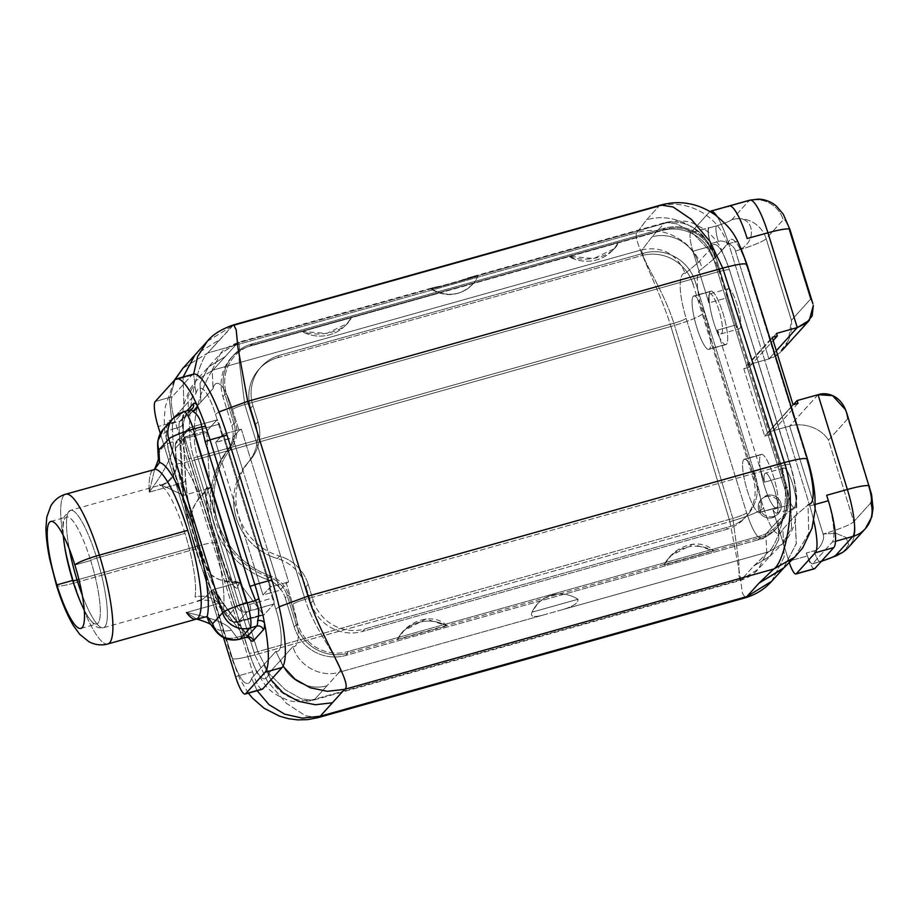 <?xml version="1.0" encoding="UTF-8"?>
<svg xmlns="http://www.w3.org/2000/svg" width="919" height="919" viewBox="0 0 919 919"><rect width="100%" height="100%" fill="white"/><g stroke="black" fill="none" stroke-linecap="round" stroke-linejoin="round"><path stroke-width="0.69" stroke-dasharray="4.59 3.45" d="M317.963 717.636L305.441 715.763L286.36 703.299L267.463 681.404L254.873 654.902C238.469 659.268 230.876 660.095 232.128 657.384C235.494 668.228 239.25 676.292 243.42 681.576C247.349 684.931 250.071 683.828 251.588 678.268L253.874 675.729A22.228 4.584 74.3 0 1 252.587 671.846L175.173 421.752A22.228 4.584 74.3 0 1 174.013 417.731L171.727 420.27L169.429 399.512L175.058 379.627L169.429 399.512L171.727 420.27C164.65 417.858 164.558 441.063 171.819 462.567L232.128 657.384C230.876 660.095 238.469 659.268 254.873 654.902L194.575 460.086L670.927 326.498L729.916 521.67L254.873 654.902L194.575 460.086C178.16 464.463 170.578 465.29 171.819 462.567L232.128 657.384L231.737 658.303L171.439 463.486L171.819 462.567C170.578 465.29 178.16 464.463 194.575 460.086C180.032 420.006 200.526 356.262 207.774 352.942L182.858 368.324L207.774 352.942L219.928 339.49L195.023 354.872L219.928 339.49L232.093 326.05L658.716 206.407L646.551 219.848L637.005 232.553L207.774 352.942L233.564 324.878M261.582 689.25A22.228 4.584 74.3 0 1 253.874 675.729A22.228 4.584 74.3 0 1 252.587 671.846L175.173 421.752L158.16 426.531L175.173 421.752A22.228 4.584 74.3 0 1 174.013 417.731L171.727 420.27C164.65 417.858 164.558 441.063 171.819 462.567M232.128 657.384C235.494 668.228 239.25 676.292 243.42 681.576C247.349 684.931 250.071 683.828 251.588 678.268L257.148 690.686L251.588 678.268L275.907 651.376C283.041 653.708 283.029 630.572 275.803 609.079L274.069 603.473A5.422 1.114 -105.7 0 0 273.173 597.855L219.388 424.107A5.422 1.114 -105.7 0 0 217.24 419.88L215.505 414.274C212.438 404.394 208.981 396.698 205.109 391.184C200.744 386.451 197.723 387.186 196.034 393.378L174.013 417.731A22.228 4.584 74.3 0 1 172.255 396.709L155.242 401.477L172.255 396.709L191.623 375.297A77.782 16.037 74.3 0 1 193.438 374.113M262.191 689.273A22.228 4.584 74.3 0 1 253.874 675.729L275.907 651.376C283.041 653.708 283.029 630.572 275.803 609.079L269.29 588.022L270.691 586.885L223.42 434.193L222.019 435.33L215.505 414.274C212.438 404.394 208.981 396.698 205.109 391.184C200.744 386.451 197.723 387.186 196.034 393.378L183.88 406.83L183.111 377.008L183.88 406.83L174.013 417.731A22.228 4.584 74.3 0 1 172.255 396.709L191.623 375.297L174.61 380.075L191.623 375.297M207.189 341.431L232.093 326.05L658.716 206.407C686.459 197.838 719.37 216.045 727.354 244.374L715.2 257.825L702.219 268.635L715.2 257.825C707.205 229.486 674.305 211.278 646.551 219.848L637.005 232.553C663.369 224.42 694.638 241.708 702.219 268.635L698.968 270.875L692.88 251.232A16.404 3.377 74.3 0 1 690.732 232.748L709.698 211.772A41.562 8.57 74.3 0 1 709.95 211.531A41.562 8.57 -105.7 0 0 709.698 211.772L748.951 200.79A41.665 8.593 74.3 0 1 749.915 200.147M727.354 244.374C719.37 216.045 686.459 197.838 658.716 206.407L660.933 205.017L658.716 206.407L646.551 219.848C674.305 211.278 707.205 229.486 715.2 257.825L728.342 242.788A41.562 8.57 -105.7 0 0 716.831 216.114A41.562 8.57 74.3 0 1 728.342 242.788C731.8 232.047 741.036 247.406 746.596 265.511L807.123 460.074C812.867 478.845 816.233 502.555 809.306 504.324L809.8 505.932A41.562 8.57 74.3 0 1 813.786 520.82A41.562 8.57 -105.7 0 0 809.8 505.932L815.233 504.416L809.8 505.932L728.629 243.707L809.306 504.324L808.031 505.002L808.754 533.342L794.453 557.396M771.673 581.302L784.183 556.891L782.896 529.264L780.277 533.56L772.822 509.482L791.144 504.336L782.701 477.076L764.378 482.199L717.325 330.174L735.637 325.027L727.193 297.767L708.871 302.891L698.968 270.875L702.219 268.635C694.638 241.708 663.369 224.42 637.005 232.553C630.928 237.355 658.107 284.924 670.927 326.498C687.894 321.501 698.635 317.193 703.138 313.563C697.13 293.701 695.74 279.468 698.968 270.875L692.88 251.232L711.214 246.108A16.404 3.377 74.3 0 1 709.054 227.613L690.732 232.748L709.698 211.772L748.951 200.79L731.834 219.71C729.204 221.502 724.092 223.558 716.498 225.867L690.732 232.748A16.404 3.377 -105.7 0 0 692.88 251.232L711.214 246.108L710.467 243.719A13.888 2.86 74.3 0 1 708.641 228.061L709.054 227.613A16.404 3.377 -105.7 0 0 711.214 246.143L710.467 243.719L718.313 241.513C722.908 239.101 734.821 245.66 735.476 251.013L768.893 358.95L748.181 364.751L748.974 367.301L743.816 368.749L764.677 436.111L769.594 434.733L768.732 431.953L789.674 426.083L823.079 534.019C825.469 539.028 819.208 550.55 814.073 550.849L806.216 553.054L807.364 555.938L788.812 561.141L780.277 533.56C775.096 535.053 769.548 526.576 763.666 508.127L703.138 313.563C698.635 317.193 687.894 321.501 670.927 326.498C658.107 284.924 630.928 237.355 637.005 232.553L207.774 352.942C200.526 356.262 180.032 420.006 194.575 460.086L670.927 326.498L729.916 521.67C747.698 516.444 758.945 511.929 763.666 508.127C758.945 511.929 747.698 516.444 729.916 521.67L740.151 576.224L742.426 593.214L745.343 597.775L742.426 593.214L740.151 576.224L729.916 521.67L254.873 654.902L267.486 681.427L286.406 703.345L305.499 715.786L318.008 717.624M814.452 568.792A16.404 3.377 74.3 0 1 807.364 555.938L788.812 561.141A16.404 3.377 -105.7 0 0 789.214 562.405A16.404 3.377 74.3 0 1 788.812 561.141L780.277 533.56L782.896 529.264L795.061 515.812L808.031 505.002L795.061 515.812L782.896 529.264L784.183 556.891L771.765 581.21M783.551 568.183L796.348 543.451L795.061 515.812L796.233 543.968L783.206 568.539M263.742 664.828L270.956 679.819L263.742 664.828M275.907 651.376L282.995 666.195L275.907 651.376M275.803 609.079L279.123 606.804L275.803 609.079M215.505 414.274L218.963 411.919L215.505 414.274M196.034 393.378L193.645 374.067L196.034 393.378M232.093 326.05L207.257 341.351M728.629 243.707L737.543 241.215L728.629 243.707A41.562 8.57 -105.7 0 0 728.342 242.788C731.8 232.047 741.036 247.406 746.596 265.511L807.123 460.074L807.514 459.178L807.123 460.074M747.193 238.549A41.665 8.593 -105.7 0 0 729.204 205.959A41.665 8.593 -105.7 0 0 728.25 206.58A41.665 8.593 74.3 0 1 747.181 238.515M735.637 325.027L717.325 330.174A20.781 4.285 -105.7 0 0 721.139 333.861A20.781 4.285 -105.7 0 0 719.657 312.69A20.781 4.285 -105.7 0 0 709.916 293.839A20.781 4.285 -105.7 0 0 709.238 294.413A20.781 4.285 -105.7 0 0 708.871 302.891L727.193 297.767A20.781 4.285 74.3 0 1 728.239 288.704A20.781 4.285 74.3 0 1 737.968 307.555A20.781 4.285 74.3 0 1 739.45 328.715A20.781 4.285 74.3 0 1 735.637 325.027L727.193 297.767A20.781 4.285 74.3 0 1 731.869 292.07A20.781 4.285 74.3 0 1 740.553 320.122A20.781 4.285 74.3 0 1 735.637 325.027M698.968 270.875L708.871 302.891A20.781 4.285 74.3 0 1 709.238 294.413A27.777 5.732 -105.7 0 0 719.6 337.56L760.438 469.483A27.777 5.732 -105.7 0 0 768.56 497.432A27.777 5.732 -105.7 0 0 777.06 507.449A27.777 5.732 -105.7 0 0 777.853 505.691A20.781 4.285 74.3 0 1 772.822 509.482L780.277 533.56C775.096 535.053 769.548 526.576 763.666 508.127L703.138 313.563C697.13 293.701 695.74 279.468 698.968 270.875M782.701 477.087A20.781 4.285 74.3 0 1 783.735 468.012A20.781 4.285 74.3 0 1 793.476 486.863A20.781 4.285 74.3 0 1 794.958 508.023A20.781 4.285 74.3 0 1 791.133 504.336L772.822 509.482A20.781 4.285 -105.7 0 0 776.647 513.17A20.781 4.285 -105.7 0 0 777.853 505.691A20.781 4.285 -105.7 0 0 772.523 483.968A20.781 4.285 -105.7 0 0 765.424 473.147A20.781 4.285 -105.7 0 0 764.378 482.199L782.701 477.076A20.781 4.285 74.3 0 1 787.376 471.378A20.781 4.285 74.3 0 1 796.061 499.431A20.781 4.285 74.3 0 1 791.133 504.336L782.701 477.076M760.438 469.483A27.777 5.732 74.3 0 1 760.76 454.802A27.777 5.732 74.3 0 1 772.477 473.239A27.777 5.732 74.3 0 1 777.853 505.691A20.781 4.285 -105.7 0 0 769.295 476.927A20.781 4.285 -105.7 0 0 764.378 482.199L760.438 469.483A27.777 5.732 74.3 0 1 760.76 454.802L743.747 459.569A27.777 5.732 -105.7 0 0 746.871 489.172A27.777 5.732 -105.7 0 0 759.393 512.641A27.777 5.732 -105.7 0 0 760.047 512.228L777.06 507.449A27.777 5.732 74.3 0 1 776.406 507.874A27.777 5.732 74.3 0 1 760.438 469.483M760.76 454.802A27.777 5.732 74.3 0 1 761.403 454.377A27.777 5.732 74.3 0 1 773.017 474.916A27.777 5.732 74.3 0 1 777.853 505.691A27.777 5.732 74.3 0 1 777.06 507.449L760.047 512.228A27.777 5.732 -105.7 0 0 756.911 482.624A27.777 5.732 -105.7 0 0 744.39 459.144A27.777 5.732 -105.7 0 0 743.747 459.569L760.76 454.802M685.206 273.402L698.187 262.593L710.341 249.152C711.375 243.615 718.382 236.126 729.583 270.289L790.11 464.853C800.61 500.2 794.74 511.446 791.018 509.781L778.048 520.591L765.883 534.031C764.861 539.568 757.853 547.058 746.653 512.894L686.125 318.33C675.614 282.983 681.496 271.737 685.206 273.402L698.187 262.593C692.788 243.466 670.583 231.174 651.847 236.964L642.312 249.669C662.691 246.154 676.993 254.058 685.206 273.402C676.993 254.058 662.691 246.154 642.312 249.669L213.07 370.047L237.389 343.166L664.012 223.512L651.847 236.964C670.583 231.174 692.788 243.466 698.187 262.593L710.341 249.152C704.953 230.026 682.737 217.734 664.012 223.512L651.847 236.964L642.312 249.669L213.07 370.047L225.224 356.606L208.418 366.991L200.032 383.407L200.893 402.051L188.728 415.503L187.867 396.847L196.252 380.432L213.07 370.047C206.66 376.124 186.201 420.902 197.493 456.846C191.244 458.512 188.361 458.834 188.832 457.8L249.129 652.605C260.663 687.952 267.705 679.221 268.601 673.489L292.92 646.608C295.987 647.941 303.477 640.612 292.816 604.311L286.303 583.255L279.996 590.216L232.725 437.536L239.032 430.563L232.518 409.495C220.997 374.159 213.943 382.89 213.047 388.611L200.893 402.051L200.032 383.407L208.418 366.991L225.224 356.606L237.389 343.166L220.571 353.551L212.186 369.966L213.047 388.611L188.728 415.503C185.661 414.159 178.183 421.499 188.832 457.8L249.129 652.605C260.663 687.952 267.705 679.221 268.601 673.489L280.755 660.049C286.154 679.175 308.359 691.467 327.095 685.677L314.93 699.129C296.205 704.907 273.988 692.627 268.601 673.489C273.988 692.627 296.205 704.907 314.93 699.129L741.553 579.475L753.718 566.035L768.491 551.859L339.249 672.237L327.095 685.677C308.359 691.467 286.154 679.175 280.755 660.049L292.92 646.608C298.307 665.735 320.524 678.015 339.249 672.237L314.93 699.129L741.553 579.475L753.718 566.035L770.524 555.65L778.91 539.235L778.048 520.591L765.883 534.031L766.756 552.687L758.37 569.102L741.553 579.475L758.359 569.102L766.756 552.687L765.883 534.031C764.861 539.568 757.853 547.058 746.653 512.894C744.689 514.33 740.082 516.179 732.845 518.442L738.865 562.646L739.025 576.121L740.358 580.429L741.553 579.475L740.358 580.429L739.025 576.121L738.865 562.646L732.845 518.442L257.802 651.663L269.267 673.719L285.372 689.836L301.443 698.842L312.874 700.312L314.93 699.129L312.874 700.312L301.443 698.842L285.372 689.836L269.267 673.719L257.802 651.663C251.553 653.329 248.658 653.639 249.129 652.605L249.129 652.605C248.658 653.639 251.553 653.329 257.802 651.663L197.493 456.846L673.857 323.258L732.845 518.442L257.802 651.663L197.493 456.846L673.857 323.258C662.553 287.348 638.579 254.919 642.312 249.669C638.579 254.919 662.553 287.348 673.857 323.258C680.313 321.363 684.402 319.72 686.125 318.33C675.614 282.983 681.496 271.737 685.206 273.402M743.747 459.569A27.777 5.732 -105.7 0 0 747.388 490.872A27.777 5.732 -105.7 0 0 760.047 512.228A27.777 5.732 -105.7 0 0 756.394 480.913A27.777 5.732 -105.7 0 0 743.747 459.569M693.225 296.355A27.777 5.732 -105.7 0 0 696.866 327.658A27.777 5.732 -105.7 0 0 709.514 349.002A27.777 5.732 -105.7 0 0 705.872 317.698A27.777 5.732 -105.7 0 0 693.225 296.355A27.777 5.732 -105.7 0 0 696.349 325.946A27.777 5.732 -105.7 0 0 708.871 349.427A27.777 5.732 -105.7 0 0 709.514 349.002L726.527 344.234A27.777 5.732 74.3 0 1 725.884 344.648A27.777 5.732 74.3 0 1 719.6 337.56A27.777 5.732 74.3 0 1 709.238 294.413A27.777 5.732 74.3 0 1 710.238 291.576L693.225 296.355L710.238 291.576A27.777 5.732 74.3 0 1 722.885 312.931A27.777 5.732 74.3 0 1 726.527 344.234A27.777 5.732 74.3 0 1 719.6 337.56L717.325 330.174A20.781 4.285 -105.7 0 0 720.887 317.549A20.781 4.285 -105.7 0 0 709.238 294.413A27.777 5.732 74.3 0 1 710.238 291.576A27.777 5.732 74.3 0 1 710.881 291.151A27.777 5.732 74.3 0 1 723.402 314.631A27.777 5.732 74.3 0 1 726.527 344.234L709.514 349.002A27.777 5.732 -105.7 0 0 706.389 319.41A27.777 5.732 -105.7 0 0 693.868 295.929A27.777 5.732 -105.7 0 0 693.225 296.355M778.048 520.591L778.841 539.591L770.042 556.179L753.718 566.035L768.491 551.859L782.149 544.186L791.569 528.356L791.018 509.781L778.048 520.591M790.11 464.853C790.581 463.808 787.698 464.129 781.437 465.795L719.83 271.346C726.906 269.6 730.157 269.244 729.583 270.289L790.11 464.853C800.61 500.2 794.74 511.446 791.018 509.781L791.569 528.356L782.138 544.197L768.491 551.859C777.577 545.105 792.741 501.705 781.437 465.795C787.698 464.129 790.581 463.808 790.11 464.853L790.26 464.497C793.614 475.628 795.739 485.795 796.658 494.985L796.727 512.951C795.521 524.852 789.559 538.109 782.138 544.197M790.26 464.497L729.583 270.289C730.157 269.244 726.906 269.6 719.83 271.346L244.787 404.567L305.085 599.383L781.437 465.795L719.83 271.346L244.787 404.567L305.085 599.383C298.629 601.29 294.528 602.933 292.816 604.311L286.303 583.255L288.6 581.865L241.341 429.173L239.032 430.563L232.518 409.495C234.23 408.116 238.32 406.474 244.787 404.567L239.112 360.259L239.514 346.635L238.549 342.224L237.389 343.166L441.246 285.993C431.425 287.819 428.357 288.83 432.022 289.014L477.96 276.137A32.303 31.349 -137.9 0 1 473.308 283.512A32.303 31.349 -137.9 0 1 440.144 292.816L249.957 346.153A41.665 40.436 42.1 0 0 222.915 396.652L231.898 425.669A27.777 26.961 -137.9 0 1 232.84 437.881A27.777 26.961 -137.9 0 1 227.441 450.333A83.342 80.872 42.1 0 0 221.088 459.672L215.712 442.303L222.019 435.33L217.24 419.88A5.422 1.114 -105.7 0 0 216.93 419.937L207.016 430.896A5.422 1.114 -105.7 0 0 206.798 432.401L209.785 488.035C202.375 486.094 204.294 501.728 216.608 543.795C222.938 563.106 227.613 575.535 230.623 581.107C234.908 589.642 237.699 590.055 238.986 582.359L263.179 614.535A5.422 1.114 -105.7 0 0 263.983 614.914L273.885 603.955A5.422 1.114 -105.7 0 0 274.069 603.473L269.29 588.022L262.983 594.995L279.996 590.216L286.303 583.255L288.6 581.865L241.341 429.173L223.42 434.193L270.691 586.885L288.6 581.865L270.691 586.885L262.983 594.995L215.712 442.303L223.42 434.193L241.341 429.173L239.032 430.563L232.725 437.536L215.712 442.303L232.84 437.881A27.777 26.961 -137.9 0 1 227.441 450.333L229.474 448.093A83.342 80.872 42.1 0 0 269.474 577.316L267.452 579.556A83.342 80.872 -137.9 0 1 256.792 574.995A83.342 80.872 -137.9 0 1 221.088 459.672A83.342 80.872 -137.9 0 1 227.441 450.333L229.474 448.093A27.777 26.961 42.1 0 0 233.931 423.429L224.948 394.412A41.665 40.436 -137.9 0 1 233.3 355.446A41.665 40.436 -137.9 0 1 251.978 343.913L252.61 344.981A40.287 39.092 42.1 0 0 226.476 393.791L235.459 422.809A29.167 28.305 -137.9 0 1 230.784 448.702A81.952 79.516 42.1 0 0 270.117 575.788A29.167 28.305 -137.9 0 1 288.796 595.121L287.268 595.742A27.777 26.961 42.1 0 0 269.474 577.316L267.452 579.556A27.777 26.961 -137.9 0 1 279.066 587.241L279.996 590.216L262.983 594.995L256.792 574.995A83.342 80.872 42.1 0 0 267.452 579.556A27.777 26.961 -137.9 0 1 279.066 587.241A27.777 26.961 -137.9 0 1 285.246 597.982L287.268 595.742A27.777 26.961 42.1 0 0 269.474 577.316L270.117 575.788A29.167 28.305 -137.9 0 1 288.796 595.121L297.79 624.15A40.287 39.092 42.1 0 0 347.554 651.674L759.783 536.064A40.287 39.092 42.1 0 0 785.917 487.254L714.614 256.895A40.287 39.092 42.1 0 0 664.839 229.371L252.61 344.981A40.287 39.092 42.1 0 0 226.476 393.791L224.948 394.412L226.476 393.791L235.459 422.809L233.931 423.429L235.459 422.809A29.167 28.305 -137.9 0 1 230.784 448.702L229.474 448.093L230.784 448.702A81.952 79.516 42.1 0 0 270.117 575.788L269.474 577.316A83.342 80.872 -137.9 0 1 229.474 448.093A27.777 26.961 42.1 0 0 233.931 423.429L231.898 425.669A27.777 26.961 -137.9 0 1 232.84 437.881L242.662 469.598A59.724 57.954 -137.9 0 1 247.728 462.866A41.665 40.436 42.1 0 0 255.677 424.36L250.669 408.185A41.665 40.436 -137.9 0 1 277.699 357.675L641.508 255.654A41.665 40.436 -137.9 0 1 692.995 284.132L753.304 478.948A41.665 40.436 -137.9 0 1 726.263 529.447L362.454 631.468A41.665 40.436 -137.9 0 1 310.967 602.99L305.958 586.816A41.665 40.436 42.1 0 0 277.343 558.557A59.724 57.954 -137.9 0 1 269.256 555.513L279.066 587.241A27.777 26.961 -137.9 0 1 285.246 597.982L294.229 626.999A41.665 40.436 42.1 0 0 345.705 655.477L540.877 600.75A32.303 31.349 -137.9 0 1 564.082 594.237L757.934 539.878A41.665 40.436 42.1 0 0 784.975 489.379L713.672 259.02A41.665 40.436 42.1 0 0 662.185 230.543L249.957 346.153L251.978 343.913L664.207 228.303A41.665 40.436 -137.9 0 1 715.694 256.78L786.997 487.139A41.665 40.436 -137.9 0 1 778.646 526.093A41.665 40.436 -137.9 0 1 759.967 537.638L347.738 653.237A41.665 40.436 -137.9 0 1 296.251 624.759L287.268 595.742L285.246 597.982L294.229 626.999L296.251 624.759L287.268 595.742L288.796 595.121L297.79 624.15L296.251 624.759L297.79 624.15A40.287 39.092 42.1 0 0 347.554 651.674L347.738 653.237L347.554 651.674L759.783 536.064L759.967 537.638L759.783 536.064A40.287 39.092 42.1 0 0 785.917 487.254L787.02 487.093L785.917 487.254L714.614 256.895L715.717 256.734L714.614 256.895A40.287 39.092 42.1 0 0 664.839 229.371L664.242 228.28L664.839 229.371L252.61 344.981L252.013 343.89L664.207 228.303L662.185 230.543L440.144 292.816A32.303 31.349 -137.9 0 1 432.022 289.014A32.303 31.349 42.1 0 0 440.144 292.816A32.303 31.349 42.1 0 0 472.734 284.166A32.303 31.349 42.1 0 0 473.308 283.512A32.303 31.349 42.1 0 0 477.96 276.137C476.904 275.206 470.965 276.734 460.143 280.686L441.246 285.993C431.425 287.819 428.357 288.83 432.022 289.014L477.96 276.137L473.974 276.205L460.143 280.686L664.012 223.512L666.045 222.341L677.096 223.926L692.616 233.093L708.319 249.325L719.83 271.346L708.319 249.325L692.616 233.093L677.096 223.926L666.045 222.341L664.012 223.512C682.737 217.734 704.953 230.026 710.341 249.152C711.375 243.615 718.382 236.126 729.583 270.289M206.798 432.401L209.785 488.035L183.605 495.375L180.664 440.385L181.502 439.489L206.798 432.401A5.422 1.114 74.3 0 1 207.016 430.896L180.997 438.064A8.328 8.087 42.1 0 0 175.586 448.173L184.868 437.903A8.328 1.045 -17.2 0 1 194.07 434.205L246.143 602.427L249.75 604.426L273.173 597.855A5.422 1.114 74.3 0 1 274.069 603.473A5.422 1.114 74.3 0 1 273.885 603.955L247.245 611.824L237.952 622.083L263.983 614.914A5.422 1.114 74.3 0 1 263.856 614.995A5.422 1.114 74.3 0 1 263.179 614.535L236.723 621.497L212.806 589.699L238.986 582.359C238.044 601.44 223.972 569.171 216.608 543.795C208.51 519.224 200.526 480.223 209.785 488.035L183.605 495.375C163.766 485.933 156.069 482.693 160.526 485.68A60.976 12.579 74.3 0 1 185.018 533.365L96.805 558.097A60.976 12.579 -105.7 0 0 70.464 510.321A60.976 12.579 -105.7 0 0 69.304 548.988A60.976 12.579 74.3 0 1 70.464 510.321A60.976 12.579 74.3 0 1 96.805 558.097L185.018 533.365A60.976 12.579 74.3 0 1 195 597.074A22.228 20.034 -169.6 0 1 223.191 610.446A83.204 17.151 -105.7 0 0 209.555 523.508A83.204 17.151 -105.7 0 0 176.138 458.455L175.586 448.173L176.138 458.455A22.228 21.528 -71.2 0 1 160.526 485.68A60.976 12.579 74.3 0 1 185.018 533.365A60.976 12.579 74.3 0 1 195 597.074A22.228 20.034 -169.6 0 1 223.191 610.446A83.204 17.151 -105.7 0 0 209.555 523.508A83.204 17.151 -105.7 0 0 176.138 458.455A22.228 21.528 -71.2 0 1 160.526 485.68C156.069 482.693 163.766 485.933 183.605 495.375L175.954 461.579L183.605 495.375L180.664 440.385A8.328 5.996 -3.1 0 0 175.115 446.416A8.328 5.996 -3.1 0 0 175.586 448.173A8.328 5.996 176.9 0 1 175.115 446.416A8.328 5.996 176.9 0 1 180.664 440.385C177.781 440.224 177.895 439.454 180.997 438.064L190.279 427.806A8.328 8.087 42.1 0 0 184.868 437.903L236.941 606.126L184.868 437.903L175.586 448.173A8.328 8.087 -137.9 0 1 180.997 438.064L190.279 427.806L187.913 428.897L194.07 434.205L246.143 602.427A8.328 1.045 162.8 0 0 236.941 606.126L227.659 616.396L223.191 610.446L227.659 616.396A8.328 7.203 143.1 0 0 228.854 619.199A8.328 7.203 143.1 0 0 236.723 621.497L212.806 589.699L238.986 582.359C203.248 580.061 210.129 572.663 199.274 545.679C193.162 516.846 181.79 513.078 209.785 488.035C200.353 494.433 194.391 502.819 191.899 513.204C193.105 523.841 195.563 534.674 199.274 545.679C210.623 542.509 216.402 541.888 216.608 543.795L216.895 543.095L216.608 543.795C216.402 541.888 210.623 542.509 199.274 545.679C202.41 556.592 206.166 566.07 210.543 574.111C218.056 580.371 227.544 583.117 238.986 582.359L263.179 614.535L237.883 621.623A5.422 1.114 -105.7 0 0 238.549 622.094A5.422 1.114 -105.7 0 0 238.676 622.014L263.983 614.914L273.885 603.955L250.462 610.526A5.422 1.114 -105.7 0 0 249.75 604.426L273.173 597.855L219.388 424.107L195.965 430.678L194.07 434.205A8.328 1.045 162.8 0 0 184.868 437.903A8.328 8.087 -137.9 0 1 190.279 427.806L193.495 426.508A5.422 1.114 74.3 0 1 193.622 426.427A5.422 1.114 74.3 0 1 195.965 430.678L194.07 434.205L187.924 428.886L193.495 426.508L216.93 419.937A5.422 1.114 74.3 0 1 217.056 419.857A5.422 1.114 74.3 0 1 217.24 419.88A5.422 1.114 74.3 0 1 219.388 424.107L195.965 430.678A5.422 1.114 -105.7 0 0 193.622 426.427A5.422 1.114 -105.7 0 0 193.495 426.508L216.93 419.937L207.016 430.896L181.721 437.984A5.422 1.114 -105.7 0 0 181.502 439.489L206.798 432.401M78.896 579.441L199.274 545.679L78.896 579.441M197.171 601.049L203.191 599.004L212.806 589.699L203.191 599.004L197.171 601.049M82.296 595.317A60.976 12.579 -105.7 0 0 103.387 627.746A60.976 12.579 -105.7 0 0 96.805 558.097A60.976 12.579 74.3 0 1 103.387 627.746A60.976 12.579 74.3 0 1 82.296 595.317M221.088 608.826L212.806 589.699L221.088 608.826M227.659 616.396A8.328 8.087 42.1 0 0 237.952 622.083C234.46 622.737 234.058 622.542 236.723 621.497A8.328 7.203 -36.9 0 1 228.854 619.199A8.328 7.203 -36.9 0 1 227.659 616.396L236.941 606.126A8.328 8.087 42.1 0 0 247.245 611.824L237.952 622.083A8.328 8.087 -137.9 0 1 227.659 616.396M235.712 622.508L236.723 621.497L235.701 622.508M236.941 606.126A8.328 1.045 -17.2 0 1 246.143 602.427C239.365 607.654 239.733 610.779 247.245 611.824A8.328 8.087 -137.9 0 1 236.941 606.126M250.462 610.526L247.245 611.824C239.733 610.779 239.365 607.654 246.143 602.427L249.75 604.426A5.422 1.114 74.3 0 1 250.462 610.526M237.883 621.623L236.723 621.497C234.058 622.542 234.46 622.737 237.952 622.083L238.676 622.014A5.422 1.114 74.3 0 1 238.549 622.094A5.422 1.114 74.3 0 1 237.883 621.623M181.721 437.984L180.997 438.064C177.895 439.454 177.781 440.224 180.664 440.385L181.502 439.489A5.422 1.114 74.3 0 1 181.721 437.984M84.226 609.963A55.565 11.453 -105.7 0 0 99.999 617.327A55.565 11.453 -105.7 0 0 90.694 560.544A5.56 0.701 -17.2 0 1 96.805 558.097A5.56 0.701 162.8 0 0 90.694 560.544A55.565 11.453 74.3 0 1 96.69 623.99A55.565 11.453 74.3 0 1 84.226 609.963M74.864 564.978L90.694 560.544L74.864 564.978M107.799 643.966A77.782 16.037 74.3 0 1 74.186 583.002A22.228 2.803 -17.2 0 1 56.553 585.598A22.228 2.803 162.8 0 0 74.186 583.002A77.782 16.037 -105.7 0 0 107.799 643.966M196.138 619.188A77.782 16.037 74.3 0 1 186.465 612.514L219.319 603.301A77.782 16.037 74.3 0 1 195.368 549.022L74.186 583.002L195.368 549.022A77.782 16.037 74.3 0 1 182.065 482.969A5.422 3.894 -3.1 0 0 185.672 479.052A5.422 3.894 -3.1 0 0 185.362 477.914A83.204 17.151 -105.7 0 0 225.212 606.62A5.422 4.687 143.1 0 0 224.431 604.794A5.422 4.687 143.1 0 0 219.319 603.301A77.782 16.037 74.3 0 1 195.368 549.022A77.782 16.037 74.3 0 1 182.065 482.969L149.223 492.182A77.782 16.037 74.3 0 1 154.128 469.402A77.782 16.037 74.3 0 0 149.223 492.182L154.633 469.287L149.223 492.182C166.408 468.943 174.357 452.125 173.082 441.74C174.357 452.125 166.408 468.943 149.223 492.182L182.065 482.969L179.09 427.346L182.065 482.969A5.422 3.894 176.9 0 0 185.672 479.052L182.697 423.429A5.422 3.894 -3.1 0 0 182.387 422.281A27.639 5.698 74.3 0 1 183.49 414.607L186.867 410.873L183.49 414.607A27.639 5.698 -105.7 0 0 182.387 422.281L185.362 477.914L182.387 422.281A5.422 3.894 176.9 0 1 182.697 423.429A5.422 3.894 176.9 0 1 179.09 427.346A5.422 3.894 -3.1 0 0 182.697 423.429L182.399 419.673A5.422 5.261 42.1 0 0 183.49 414.607A5.422 5.261 -137.9 0 1 179.975 421.166A5.422 5.261 42.1 0 0 182.399 419.673L192.301 408.714A5.422 5.261 -137.9 0 1 189.877 410.219A5.422 5.261 42.1 0 0 192.301 408.714M160.308 433.458L223.512 637.66L160.308 433.458M248.302 637.326L225.212 606.62A83.204 17.151 74.3 0 1 185.362 477.914A5.422 3.894 176.9 0 1 185.672 479.052C186.614 495.192 190.244 514.778 196.551 537.822C201.64 555.869 207.269 571.664 213.438 585.196C217.642 594.191 221.295 600.727 224.431 604.794A5.422 4.687 -36.9 0 1 225.212 606.62L248.302 637.326M205.557 426.336A5.422 0.896 -5.3 0 1 201.743 426.807M186.465 612.514L196.838 619.13L186.465 612.514C212.519 617.913 227.498 623.783 231.393 630.101L236.838 637.349A22.228 19.219 -36.9 0 1 215.839 631.215A22.228 19.219 143.1 0 0 236.838 637.349A22.228 4.584 -105.7 0 0 239.606 639.256A22.228 4.584 74.3 0 1 236.838 637.349L243.512 635.477L236.838 637.349L231.393 630.101C227.498 623.783 212.519 617.913 186.465 612.514L219.319 603.301L243.512 635.477A22.228 4.584 74.3 0 0 246.281 637.384A22.228 4.584 74.3 0 1 243.512 635.477A5.422 4.687 -36.9 0 1 248.635 636.97A5.422 4.687 -36.9 0 1 249.015 637.568A5.422 4.687 143.1 0 0 248.635 636.97A5.422 4.687 143.1 0 0 243.512 635.477L219.319 603.301A5.422 4.687 -36.9 0 1 224.431 604.794L248.635 636.97M231.393 630.101A22.228 19.219 -36.9 0 1 210.394 623.967A22.228 19.219 -36.9 0 0 231.393 630.101M173.243 418.237A22.228 21.562 -137.9 0 1 183.203 412.091L173.3 423.039A22.228 21.562 42.1 0 0 163.329 429.196A22.228 21.562 -137.9 0 1 173.3 423.039L179.975 421.166A22.228 4.584 74.3 0 0 179.09 427.346L172.416 429.219A22.228 4.584 74.3 0 1 173.3 423.039A22.228 4.584 -105.7 0 0 172.416 429.219A22.228 15.979 -3.1 0 0 157.62 445.29A22.228 15.979 176.9 0 1 172.416 429.219L173.082 441.74A22.228 15.979 176.9 0 0 158.298 457.823A22.228 15.979 176.9 0 1 173.082 441.74L172.416 429.219L179.09 427.346A22.228 4.584 74.3 0 1 179.975 421.166L189.877 410.219L179.975 421.166L173.3 423.039L183.203 412.091L189.877 410.219A22.228 4.584 74.3 0 1 190.394 409.874M183.72 411.746A22.228 4.584 74.3 0 0 183.203 412.091L189.877 410.219M65.789 494.169A77.782 16.037 -105.7 0 0 74.186 583.002A77.782 16.037 74.3 0 1 65.789 494.169M63.331 535.467A55.565 11.453 74.3 0 1 66.685 517.006A55.565 11.453 74.3 0 1 90.694 560.544A55.565 11.453 -105.7 0 0 70.924 518.753A55.565 11.453 -105.7 0 0 63.331 535.467M252.587 671.846L235.574 676.625L252.587 671.846M308.21 584.323A41.665 40.436 42.1 0 0 279.594 556.075A59.724 57.954 -137.9 0 1 249.979 460.373A41.665 40.436 42.1 0 0 257.929 421.867L252.92 405.693A41.665 40.436 -137.9 0 1 279.95 355.193L643.759 253.162A41.665 40.436 -137.9 0 1 695.246 281.639L755.556 476.456A41.665 40.436 -137.9 0 1 728.514 526.955L364.705 628.987A41.665 40.436 -137.9 0 1 313.218 600.509L308.21 584.323A41.665 40.436 42.1 0 0 279.594 556.075L277.343 558.557A59.724 57.954 -137.9 0 1 269.256 555.513A59.724 57.954 -137.9 0 1 244.224 534.387A59.724 57.954 -137.9 0 1 233.656 500.269A59.724 57.954 -137.9 0 1 242.662 469.598A59.724 57.954 -137.9 0 1 247.728 462.866L249.979 460.373A59.724 57.954 42.1 0 0 279.594 556.075L277.343 558.557A41.665 40.436 -137.9 0 1 305.958 586.816L308.21 584.323L305.958 586.816L310.967 602.99L313.218 600.509L308.21 584.323M773.626 516.455A11.108 10.787 -137.9 0 1 759.887 508.85A11.108 10.787 -137.9 0 1 767.101 495.387A11.108 10.787 -137.9 0 1 780.828 502.98A11.108 10.787 -137.9 0 1 773.626 516.455L772.5 517.696A11.108 10.787 -137.9 0 1 760.989 499.706A11.108 10.787 -137.9 0 1 765.975 496.639L767.101 495.387A11.108 10.787 42.1 0 0 761.162 511.596A11.108 10.787 42.1 0 0 778.6 513.376A11.108 10.787 42.1 0 0 767.101 495.387L765.975 496.639A11.108 10.787 -137.9 0 1 777.474 514.617A11.108 10.787 -137.9 0 1 772.5 517.696L773.626 516.455M233.656 500.269A59.724 57.954 -137.9 0 1 242.662 469.598L269.256 555.513A59.724 57.954 -137.9 0 1 244.224 534.387L221.088 459.672A83.342 80.872 42.1 0 0 256.792 574.995L244.224 534.387A59.724 57.954 -137.9 0 1 233.656 500.269M364.705 628.987L362.454 631.468A41.665 40.436 -137.9 0 1 310.967 602.99L313.218 600.509A41.665 40.436 42.1 0 0 364.705 628.987L362.454 631.468L726.263 529.447L728.514 526.955L364.705 628.987M755.556 476.456L753.304 478.948A41.665 40.436 -137.9 0 1 744.941 517.902A41.665 40.436 -137.9 0 1 726.263 529.447L728.514 526.955A41.665 40.436 42.1 0 0 747.193 515.421A41.665 40.436 42.1 0 0 755.556 476.456L753.304 478.948L692.995 284.132L695.246 281.639L755.556 476.456M643.759 253.162L641.508 255.654A41.665 40.436 -137.9 0 1 692.995 284.132L695.246 281.639A41.665 40.436 42.1 0 0 643.759 253.162L641.508 255.654L277.699 357.675L279.95 355.193L643.759 253.162M252.92 405.693L250.669 408.185A41.665 40.436 -137.9 0 1 259.02 369.22A41.665 40.436 -137.9 0 1 277.699 357.675L279.95 355.193A41.665 40.436 42.1 0 0 261.272 366.727A41.665 40.436 42.1 0 0 252.92 405.693L250.669 408.185L255.677 424.36L257.929 421.867L252.92 405.693M247.728 462.866L249.979 460.373A41.665 40.436 42.1 0 0 257.929 421.867L255.677 424.36A41.665 40.436 -137.9 0 1 247.728 462.866M430.322 288.727L432.022 289.014L430.896 288.279M618.016 242.467L568.804 256.263L618.269 242.605A37.231 36.117 -137.9 0 1 568.677 256.516L568.723 256.458C587.459 263.477 613.823 256.079 618.326 242.547L618.269 242.605A37.231 36.117 -137.9 0 1 613.364 249.589A37.231 36.117 -137.9 0 1 568.677 256.516M351.047 317.331L301.754 331.322C320.49 338.341 346.854 330.943 351.357 317.411L301.708 331.391A37.231 36.128 42.1 0 0 351.311 317.48A37.231 36.128 -137.9 0 1 346.394 324.453A37.231 36.128 -137.9 0 1 301.708 331.391L326.762 333.425L347.095 323.66L351.311 317.48M232.518 409.495C220.997 374.159 213.943 382.89 213.047 388.611L212.186 369.955L220.583 353.539L238.549 342.224L239.514 346.635L239.112 360.259L244.787 404.567C238.32 406.474 234.23 408.116 232.518 409.495M618.269 242.605L614.064 248.785L593.72 258.549L568.804 256.263M715.694 256.78A41.665 40.436 42.1 0 0 664.207 228.303L662.185 230.543A41.665 40.436 -137.9 0 1 713.672 259.02L715.694 256.78L786.997 487.139L784.975 489.379L713.672 259.02L715.694 256.78M759.967 537.638A41.665 40.436 42.1 0 0 778.646 526.093A41.665 40.436 42.1 0 0 786.997 487.139L784.975 489.379A41.665 40.436 -137.9 0 1 776.612 528.333A41.665 40.436 -137.9 0 1 757.934 539.878L759.967 537.638L347.738 653.237L345.705 655.477L757.934 539.878L759.967 537.638M532.055 612.157C529.838 616.695 533.525 617.66 543.118 615.064L339.249 672.237C345.659 666.16 316.389 635.339 305.085 599.383L781.437 465.795C792.741 501.705 777.577 545.105 768.491 551.859L562.014 609.768C573.065 606.574 578.396 603.071 577.994 599.268L532.055 612.157C529.838 616.695 533.525 617.66 543.118 615.064L562.014 609.768C573.065 606.574 578.396 603.071 577.994 599.268A32.303 31.349 42.1 0 0 564.082 594.237L540.877 600.75A32.303 31.349 42.1 0 0 532.055 612.157L577.994 599.268A32.303 31.349 42.1 0 0 564.082 594.237A32.303 31.349 42.1 0 0 540.877 600.75A32.303 31.349 42.1 0 0 537.282 604.128A32.303 31.349 42.1 0 0 532.055 612.157L537.282 604.128M664.368 564.978L713.764 550.872C700.898 537.374 674.535 544.772 664.161 564.783L713.718 550.929A37.231 36.128 42.1 0 0 664.115 564.84A37.231 36.128 -137.9 0 1 669.032 557.856A37.231 36.128 -137.9 0 1 713.718 550.929L692.972 544.128L671.054 555.639L664.115 564.84M446.611 626.046L446.806 625.736C433.929 612.238 407.565 619.636 397.203 639.647L446.611 626.046L397.146 639.704A37.231 36.128 -137.9 0 1 402.062 632.731A37.231 36.128 -137.9 0 1 446.749 625.793L426.014 618.992L404.084 630.514L397.146 639.704A37.231 36.128 -137.9 0 1 446.749 625.793M292.92 646.608C295.987 647.941 303.477 640.612 292.816 604.311C294.528 602.933 298.629 601.29 305.085 599.383C316.389 635.339 345.659 666.16 339.249 672.237C320.524 678.015 298.307 665.735 292.92 646.608M296.251 624.759A41.665 40.436 42.1 0 0 347.738 653.237L345.705 655.477A41.665 40.436 -137.9 0 1 294.229 626.999L296.251 624.759M251.978 343.913A41.665 40.436 42.1 0 0 233.3 355.446A41.665 40.436 42.1 0 0 224.948 394.412L222.915 396.652A41.665 40.436 -137.9 0 1 231.278 357.686A41.665 40.436 -137.9 0 1 249.957 346.153L251.978 343.913M233.931 423.429L224.948 394.412L222.915 396.652L231.898 425.669L233.931 423.429M765.975 496.639A11.108 10.787 42.1 0 0 758.761 510.102A11.108 10.787 42.1 0 0 772.5 517.696A11.108 10.787 42.1 0 0 779.703 504.232A11.108 10.787 42.1 0 0 765.975 496.639M431.034 288.244L238.572 342.224C228.211 346.543 222.214 350.323 220.583 353.539L196.252 380.432L187.867 396.847L188.728 415.503C185.661 414.159 178.183 421.499 188.832 457.8C188.361 458.834 191.244 458.512 197.493 456.846C186.201 420.902 206.66 376.124 213.07 370.047L196.264 380.42L190.853 387.784C185.753 397.858 183.122 405.589 182.938 410.977L182.628 428.541C183.386 437.329 185.408 447.197 188.682 458.144L248.992 652.961L256.504 672.007L265.844 685.976C270.152 691.168 276.78 695.58 285.717 699.21C291.082 702.139 300.111 702.507 312.805 700.335L740.335 580.429C751.133 577.029 756.463 571.285 758.359 569.102L770.524 555.65M673.857 323.258L732.845 518.442C740.082 516.179 744.689 514.33 746.653 512.894L686.125 318.33C684.402 319.72 680.313 321.363 673.857 323.258M813.993 568.781A16.404 3.377 74.3 0 1 807.364 555.938L806.675 553.72A13.888 2.86 -105.7 0 0 812.775 563.657L832.132 542.256A41.665 8.593 -105.7 0 0 826.663 495.295A41.665 8.593 -105.7 0 1 832.132 542.256L812.775 563.657L820.391 561.52A13.888 2.86 74.3 0 1 820.07 561.739A13.888 2.86 74.3 0 1 814.073 550.849L806.216 553.054L806.675 553.72A13.888 2.86 -105.7 0 0 812.442 563.875A13.888 2.86 -105.7 0 0 812.775 563.657L820.391 561.52A13.888 2.86 74.3 0 1 820.07 561.739A13.888 2.86 74.3 0 1 814.073 550.849C819.208 550.55 825.469 539.028 823.079 534.019A27.777 3.504 162.8 0 0 853.762 521.693L828.501 440.086L847.858 418.673L869.052 487.127A13.888 2.86 74.3 0 1 870.867 502.773A27.777 26.961 -137.9 0 1 865.296 528.747M835.486 541.314L832.132 542.256L835.486 541.314M869.408 486.254A27.777 3.504 -17.2 0 1 869.052 487.127L847.858 418.673L828.501 440.086C818.944 425.21 799.381 422.82 789.674 426.083L823.079 534.019L835.888 533.296L845.859 537.385L848.708 544.507L843.424 551.859L848.708 544.507L845.859 537.385L835.888 533.296L823.079 534.019A27.777 3.504 -17.2 0 0 853.762 521.693L828.501 440.086C818.944 425.21 799.381 422.82 789.674 426.083L768.732 431.953L793.43 404.647L768.732 431.953L769.594 434.733L764.677 436.111L793.04 404.751L764.677 436.111L743.816 368.749L772.19 337.388L743.816 368.749L748.974 367.301L773.166 340.547L748.974 367.301L748.181 364.751L768.893 358.95L776.314 350.736L768.893 358.95C778.956 356.825 793.35 342.557 791.42 320.306L788.318 340.662L778.565 353.804L768.893 358.95L735.476 251.013A27.777 3.504 162.8 0 0 766.159 238.687L783.264 219.767A13.888 2.86 74.3 0 1 789.593 230.439L810.776 298.893L791.42 320.306L766.159 238.687L783.264 219.767A13.888 2.86 74.3 0 1 789.593 230.439A27.777 3.504 -17.2 0 0 789.961 229.566M870.867 502.773L853.762 521.693A27.777 26.961 -137.9 0 1 848.191 547.667A27.777 26.961 42.1 0 0 853.762 521.693L870.867 502.773M842.367 552.549L835.739 555.363M818.048 394.711L789.674 426.083L818.048 394.711M845.664 409.874L847.858 418.673M797.968 403.372L769.594 434.733L797.968 403.372M776.555 333.39L748.181 364.751L776.555 333.39M810.776 298.893L813.326 305.43L810.776 298.893L791.42 320.306L766.159 238.687A27.777 26.961 42.1 0 0 731.834 219.71A27.777 26.961 -137.9 0 1 766.159 238.687A27.777 3.504 -17.2 0 1 735.476 251.013C734.821 245.66 722.908 239.101 718.313 241.513A13.888 2.86 74.3 0 1 716.498 225.867C724.092 223.558 729.204 221.502 731.834 219.71C755.671 212.369 758.83 244.994 735.476 251.013C758.83 244.994 755.671 212.369 731.834 219.71L748.951 200.79A27.777 26.961 -137.9 0 1 783.264 219.767A27.777 26.961 42.1 0 0 748.951 200.79M718.313 241.513A13.888 2.86 74.3 0 1 716.498 225.867L708.641 228.061A13.888 2.86 -105.7 0 0 710.467 243.719L718.313 241.513M728.25 206.568A41.562 8.57 74.3 0 1 729.215 205.936M794.625 557.236L808.789 533.227L808.031 505.002M746.998 264.546L746.596 265.511M171.439 463.486L164.673 430.425L164.237 418.593L165.328 406.657L174.196 380.523M721.139 333.861L739.462 328.715M709.916 293.839L728.239 288.704M783.746 468.012L765.424 473.147M794.958 508.023L776.647 513.17M759.393 512.641L776.406 507.874M761.403 454.377L744.39 459.144M770.042 556.179L782.149 544.186M263.856 614.995L235.781 622.519L228.854 619.199L218.446 605.782C215.046 602.496 210.819 600.624 205.776 600.164L199.377 600.819L103.387 627.746C99.677 628.159 96.909 627.493 95.094 625.736L87.282 616.017C82.182 607.298 77.299 595.489 72.635 580.601C66.386 559.901 63.112 542.497 62.791 528.402C62.837 522.658 63.365 518.661 64.376 516.444L70.464 510.321L159.803 485.266C166.959 484.187 176.747 474.422 175.988 462.682L175.115 446.416L177.264 440.373L186.546 430.115L193.622 426.427L217.056 419.857M238.986 582.359C229.015 579.613 232.783 581.865 229.704 577.327C225.546 568.436 221.284 557.029 216.895 543.095C213.082 530.998 209.153 515.145 207.269 504.772C206.097 494.1 205.913 494.916 209.785 488.035M80.861 628.435L96.69 623.99M210.853 624.575L210.394 623.967M50.855 521.441L66.685 517.006M231.278 357.686L233.3 355.446C238.4 349.863 244.638 346.003 252.013 343.89L664.242 228.28C678.67 224.661 691.766 227.809 703.552 237.745C709.342 243.03 713.397 249.359 715.717 256.734L787.02 487.093C791.041 501.877 788.249 514.87 778.646 526.093L776.612 528.333M744.941 517.902L747.193 515.421M259.02 369.22L261.272 366.727M472.734 284.166C459.822 296.343 445.681 297.859 430.299 288.704M473.664 276.286L666.091 222.318C679.313 220.1 688.768 220.663 694.477 224.029C702.886 228.107 708.067 231.427 710.042 234C715.085 239.066 718.738 243.937 721.024 248.624L729.755 269.933M614.627 248.187L613.364 249.589M347.658 323.051L346.394 324.453M670.296 556.454L669.032 557.856M403.326 631.33L402.062 632.731M762.115 498.466L760.989 499.706M778.6 513.376L777.474 514.617M725.884 344.648L708.871 349.427M710.881 291.151L693.868 295.929M812.442 563.875L821.322 561.371M248.36 693.144L239.985 679.336L231.737 658.291"/><path stroke-width="1.38" d="M182.858 368.324L175.058 379.627L182.858 368.324L195.023 354.872L183.111 377.008L195.023 354.872L207.177 341.431L197.631 356.538L193.645 374.067L197.631 356.538L207.189 341.431C212.507 334.665 221.341 329.128 233.69 324.832L661.221 204.937C675.074 201.364 684.885 202.869 689.778 203.88C695.051 204.753 704.999 207.797 715.246 214.954C733.155 229.865 736.303 235.39 746.998 264.546L807.502 459.155C811.707 473.113 814.2 485.852 814.981 497.351L815.096 510.022L812.04 528.138L802.678 547.919L794.453 557.396L773.787 568.976L344.545 689.353L320.226 716.234L746.848 596.592L771.753 581.21C764.792 589.056 755.946 594.593 745.217 597.821L317.687 717.716L307.647 719.634L297.71 719.887L288.646 718.727L279.652 716.223L264.04 708.216L252.518 698.153L248.36 693.144M155.242 401.477A22.228 4.584 -105.7 0 0 158.16 426.531L160.308 433.458L158.16 426.531A22.228 4.584 -105.7 0 1 155.242 401.477L174.61 380.075L155.242 401.477M191.623 375.297A77.782 16.037 74.3 0 1 227.05 435.078L271.875 579.866A77.782 16.037 74.3 0 1 282.076 667.516L262.708 688.928A22.228 4.584 74.3 0 1 261.582 689.25M728.342 242.788L727.354 244.374M709.95 211.531A41.562 8.57 74.3 0 1 716.831 216.114A41.562 8.57 -105.7 0 0 710.674 211.14A41.562 8.57 -105.7 0 0 709.95 211.531M808.031 505.002L809.306 504.324C816.233 502.555 812.867 478.845 807.123 460.074C808.364 457.363 800.782 458.19 784.366 462.556C800.782 458.19 808.364 457.363 807.123 460.074M813.993 568.781A16.404 3.377 74.3 0 0 814.831 568.539L833.809 547.575A41.562 8.57 74.3 0 0 828.352 500.74L826.663 495.295L828.352 500.74L815.233 504.416L828.352 500.74A41.562 8.57 74.3 0 1 833.809 547.575L815.256 552.767L796.291 573.743L814.831 568.539L833.809 547.575L815.256 552.767A41.562 8.57 -105.7 0 0 813.786 520.82A41.562 8.57 74.3 0 1 815.256 552.767L796.291 573.743A16.404 3.377 74.3 0 1 789.214 562.405A16.404 3.377 -105.7 0 0 795.9 573.996A16.404 3.377 -105.7 0 0 796.291 573.743L814.831 568.539A16.404 3.377 74.3 0 1 814.452 568.792L795.9 573.996M771.765 581.21L746.848 596.592L759.014 583.151L783.918 567.77L771.765 581.21M233.667 324.844L236.172 329.772L237.86 347.198L247.716 401.339L218.963 411.919L247.716 401.339L308.014 596.144L279.123 606.804L308.014 596.144C320.386 636.844 353.964 685.413 344.545 689.353L327.359 691.306L310.254 687.768L294.953 679.107L282.995 666.195L294.953 679.107L310.254 687.768L327.359 691.306L344.545 689.353L332.391 702.794L315.251 704.747L298.193 701.254L282.914 692.65L270.956 679.819L282.914 692.65L298.193 701.254L315.251 704.747L332.391 702.794L320.226 716.234L746.848 596.592L759.014 583.151L773.787 568.976C784.355 562.922 798.565 503.738 784.366 462.556C798.565 503.738 784.355 562.922 773.787 568.976L794.625 557.236M318.008 717.624L320.226 716.234L302.328 718.153L284.603 714.143L268.98 704.643L257.148 690.686L268.98 704.643L284.603 714.143L302.328 718.153L320.226 716.234L317.963 717.636M794.441 557.408L783.206 568.539L759.014 583.151L773.787 568.976L344.545 689.353C353.964 685.413 320.386 636.844 308.014 596.144L784.366 462.556L722.759 268.107C739.956 263.535 747.894 262.662 746.596 265.511C747.894 262.662 739.956 263.535 722.759 268.107L709.916 241.352L691.456 219.48L673.122 206.993L660.945 205.017L673.11 206.993L691.456 219.469L709.916 241.352L722.759 268.107L247.716 401.339L237.895 347.497L236.206 329.99L233.759 324.821M746.596 265.511L746.998 264.546M842.367 552.549L835.739 555.363C833.165 557.144 828.053 559.2 820.391 561.52C828.053 559.2 833.165 557.144 835.739 555.363L852.843 536.443A41.665 8.593 -105.7 0 0 847.375 489.482L826.663 495.295L847.375 489.482L818.048 394.711L797.106 400.581L797.968 403.372L793.04 404.751L772.19 337.388L777.336 335.94L776.555 333.39L797.267 327.578L767.928 232.806L747.181 238.515A41.665 8.593 74.3 0 1 747.193 238.549A41.562 8.57 -105.7 0 0 728.25 206.568M847.858 418.673C844.653 396.778 827.95 391.23 818.048 394.711L797.106 400.581L793.43 404.647L797.106 400.581L797.968 403.372L793.04 404.751L772.19 337.388L777.336 335.94L776.555 333.39L797.267 327.578L806.262 323.189L812.155 315.941L813.326 305.43L809.283 320.352L797.267 327.578L776.314 350.736L797.267 327.578L767.928 232.806A41.665 8.593 -105.7 0 0 749.915 200.147A41.665 8.593 74.3 0 1 767.928 232.806L747.181 238.515A41.562 8.57 74.3 0 0 729.215 205.936M69.304 548.988A60.976 12.579 -105.7 0 0 77.035 579.958L78.896 579.441L77.035 579.958A60.976 12.579 -105.7 0 0 82.296 595.317A60.976 12.579 74.3 0 1 77.035 579.958A5.56 0.701 -17.2 0 1 72.762 580.705A5.56 0.701 162.8 0 0 77.035 579.958A60.976 12.579 74.3 0 1 69.304 548.988M189.877 410.219A22.228 4.584 74.3 0 1 190.394 409.874A22.228 4.584 74.3 0 1 192.795 411.321A5.422 4.813 140.2 0 0 197.022 405.026A27.639 5.698 -105.7 0 0 193.392 403.648L186.867 410.873L193.392 403.648A27.639 5.698 74.3 0 1 197.022 405.026A77.782 16.037 -105.7 0 0 176.425 378.892L193.438 374.113A77.782 16.037 74.3 0 1 227.05 435.078L210.037 439.845L254.862 584.633L271.875 579.866A77.782 16.037 74.3 0 1 282.076 667.516L265.063 672.294L245.706 693.696A22.228 4.584 -105.7 0 1 245.178 694.04A22.228 4.584 -105.7 0 1 235.574 676.625L223.512 637.66L235.574 676.625A22.228 4.584 -105.7 0 0 245.706 693.696L265.063 672.294A77.782 16.037 -105.7 0 0 264.534 623.151A5.422 4.09 -1.6 0 0 257.619 620.75A22.228 4.584 74.3 0 1 256.7 626.092L250.025 627.964L240.123 638.912A22.228 4.584 74.3 0 1 239.606 639.256C230.072 641.451 222.145 638.774 215.839 631.215A22.228 19.219 -36.9 0 1 212.657 623.725A22.228 19.219 143.1 0 0 215.839 631.215L210.394 623.967A22.228 19.219 -36.9 0 1 207.212 616.477A83.342 17.185 -105.7 0 0 193.875 527.885A83.342 17.185 -105.7 0 0 159.55 462.51A22.228 15.979 176.9 0 1 158.298 457.823C159.079 457.673 157.815 461.579 154.495 469.54L65.789 494.169A77.782 16.037 74.3 0 1 99.401 555.122A77.782 16.037 -105.7 0 0 65.789 494.169C59.54 495.95 54.577 499.81 50.89 505.749L46.823 517.006L45.95 527.736C46.007 536.834 47.283 547.391 49.787 559.43L56.553 585.598C61.584 601.83 67.19 615.167 73.394 625.609L79.723 634.317L89.051 641.83C95.289 644.977 101.538 645.689 107.799 643.966L196.138 619.188A77.782 16.037 74.3 0 0 187.74 530.355A77.782 16.037 74.3 0 0 154.128 469.402A77.782 16.037 74.3 0 1 187.74 530.355L99.401 555.122A22.228 2.803 162.8 0 0 74.864 564.978A55.565 11.453 -105.7 0 0 50.855 521.441A55.565 11.453 -105.7 0 0 56.852 584.898A55.565 11.453 -105.7 0 0 82.159 627.585A55.565 11.453 -105.7 0 0 74.864 564.978A55.565 11.453 -105.7 0 0 49.557 522.291A55.565 11.453 -105.7 0 0 56.852 584.898A22.228 2.803 162.8 0 0 56.553 585.598A22.228 2.803 -17.2 0 1 56.852 584.898L72.681 580.452A55.565 11.453 -105.7 0 0 84.226 609.963A55.565 11.453 74.3 0 1 72.681 580.452L56.852 584.898A55.565 11.453 -105.7 0 0 80.861 628.435A55.565 11.453 -105.7 0 0 74.864 564.978A22.228 2.803 -17.2 0 1 99.401 555.122A77.782 16.037 74.3 0 1 107.799 643.966A77.782 16.037 -105.7 0 0 99.401 555.122L187.74 530.355A77.782 16.037 74.3 0 1 196.138 619.188A77.782 16.037 74.3 0 1 186.465 612.514M192.301 408.714A5.422 5.261 42.1 0 0 193.392 403.648A5.422 5.261 -137.9 0 1 192.301 408.714L190.394 409.874A22.228 4.584 74.3 0 1 192.795 411.321C197.665 414.262 200.652 419.42 201.743 426.807C200.652 419.42 197.665 414.262 192.795 411.321A5.422 4.813 140.2 0 0 197.022 405.026A77.782 16.037 -105.7 0 0 174.61 380.075A77.782 16.037 -105.7 0 1 176.425 378.892M245.178 694.04L262.191 689.273A22.228 4.584 74.3 0 0 262.708 688.928L245.706 693.696L262.708 688.928L282.076 667.516L265.063 672.294A77.782 16.037 -105.7 0 0 264.534 623.151A27.639 5.698 74.3 0 1 263.397 629.791L253.483 640.75A27.639 5.698 74.3 0 1 249.405 638.797L248.302 637.326L249.405 638.797A27.639 5.698 -105.7 0 0 253.483 640.75L263.397 629.791A27.639 5.698 -105.7 0 0 264.534 623.151A77.782 16.037 -105.7 0 0 258.894 598.637L255.528 600.555L249.945 586.379A5.422 0.678 162.8 0 0 254.862 584.633L210.037 439.845A77.782 16.037 -105.7 0 0 205.557 426.336A77.782 16.037 -105.7 0 0 197.022 405.026A77.782 16.037 74.3 0 1 205.557 426.336A77.782 16.037 74.3 0 1 210.037 439.845A5.422 0.678 -17.2 0 1 205.132 441.591L249.945 586.379A5.422 0.678 162.8 0 0 254.862 584.633A77.782 16.037 74.3 0 1 258.894 598.637A77.782 16.037 -105.7 0 0 254.862 584.633L271.875 579.866L227.05 435.078L210.037 439.845A5.422 0.678 -17.2 0 1 205.132 441.591L201.743 426.807L193.323 429.162A22.228 4.584 -105.7 0 0 183.72 411.746A22.228 4.584 -105.7 0 0 183.203 412.091A22.228 21.562 42.1 0 0 173.243 418.237A22.228 21.562 42.1 0 0 168.786 439.018L158.872 449.977L159.55 462.51L154.76 469.046M258.894 598.637A77.782 16.037 74.3 0 1 264.534 623.151A5.422 4.09 -1.6 0 0 257.619 620.75C259.514 614.053 258.813 607.321 255.528 600.555L258.894 598.637M196.838 619.13L207.212 616.477L212.657 623.725A22.228 21.562 42.1 0 0 240.123 638.912L246.797 637.039A22.228 4.584 74.3 0 1 246.281 637.384L239.606 639.256A22.228 4.584 -105.7 0 0 240.123 638.912L246.797 637.039L256.7 626.092L250.025 627.964A22.228 4.584 -105.7 0 0 247.108 602.921L255.528 600.555L249.945 586.379L205.132 441.591L201.743 426.807L193.323 429.162L247.108 602.921L255.528 600.555C258.813 607.321 259.514 614.053 257.619 620.75A22.228 4.584 74.3 0 1 256.7 626.092A5.422 5.261 -137.9 0 1 263.397 629.791A5.422 5.261 42.1 0 0 256.7 626.092L246.797 637.039A5.422 5.261 -137.9 0 1 253.483 640.75A5.422 5.261 42.1 0 0 246.797 637.039A22.228 4.584 74.3 0 1 246.281 637.384L249.313 637.763L248.635 636.97M249.015 637.568A5.422 4.687 -36.9 0 1 249.405 638.797A5.422 4.687 143.1 0 0 249.015 637.568M210.394 623.967A22.228 19.219 -36.9 0 1 207.212 616.477L196.976 619.165M154.725 469.115L159.55 462.51A83.342 17.185 74.3 0 1 193.875 527.885A83.342 17.185 74.3 0 1 207.212 616.477L212.657 623.725L222.57 612.778L168.786 439.018L158.872 449.977L159.55 462.51A22.228 15.979 176.9 0 1 158.298 457.823A22.228 15.979 176.9 0 1 158.298 457.811L157.62 445.29A22.228 15.979 -3.1 0 0 158.872 449.977A22.228 15.979 176.9 0 1 157.62 445.29L157.815 440.971L163.329 429.196A22.228 21.562 42.1 0 0 158.872 449.977A22.228 21.562 -137.9 0 1 163.329 429.196L173.243 418.237A22.228 21.562 -137.9 0 0 168.786 439.018A22.228 2.803 -17.2 0 1 193.323 429.162A22.228 2.803 162.8 0 0 168.786 439.018L222.57 612.778A22.228 2.803 -17.2 0 1 247.108 602.921A22.228 2.803 162.8 0 0 222.57 612.778A22.228 21.562 42.1 0 0 250.025 627.964A22.228 21.562 -137.9 0 1 222.57 612.778L212.657 623.725A22.228 21.562 -137.9 0 0 240.123 638.912L250.025 627.964A22.228 4.584 74.3 0 0 247.108 602.921L193.323 429.162A22.228 4.584 74.3 0 0 183.72 411.746L190.394 409.874M201.743 426.807A5.422 0.896 174.7 0 0 205.557 426.336M72.681 580.452A55.565 11.453 74.3 0 1 63.331 535.467A55.565 11.453 -105.7 0 0 72.681 580.452M835.739 555.363A27.777 26.961 42.1 0 0 848.191 547.667A27.777 26.961 -137.9 0 1 835.739 555.363L852.843 536.443L835.486 541.314L852.843 536.443A27.777 26.961 42.1 0 0 865.296 528.747A27.777 26.961 -137.9 0 1 852.843 536.443A41.665 8.593 74.3 0 0 847.375 489.482A27.777 3.504 -17.2 0 1 869.408 486.254A27.777 3.504 162.8 0 0 847.375 489.482L818.048 394.711L832.591 395.629L845.664 409.874M869.408 486.254A27.777 3.504 162.8 0 1 869.052 487.127A13.888 2.86 74.3 0 1 870.867 502.773A27.777 26.961 42.1 0 1 865.296 528.747L871.798 516.938L873.05 508.184L871.603 494.663L846.537 412.332M777.336 335.94L773.166 340.547L777.336 335.94M812.844 303.488L789.961 229.566A27.777 3.504 162.8 0 0 767.928 232.806A27.777 3.504 -17.2 0 1 789.961 229.566A27.777 3.504 162.8 0 1 789.593 230.439L810.776 298.893M710.674 211.14L749.915 200.147A41.665 8.593 -105.7 0 0 748.951 200.79M247.716 401.339L308.014 596.144L784.366 462.556L722.759 268.107L247.716 401.339M174.196 380.523L182.801 368.393M196.138 619.188L196.896 619.142C207.453 622.163 210.968 624.506 210.669 624.461L211.083 624.748M183.72 411.746L173.243 418.237M843.217 551.997L848.191 547.667L865.296 528.747M842.849 552.25L836.531 555.685L821.322 561.371M782 350.53L809.053 320.616M789.961 229.566L783.298 214.253L776.578 206.27C771.466 201.858 765.47 199.469 758.6 199.113L749.915 200.147"/></g></svg>
